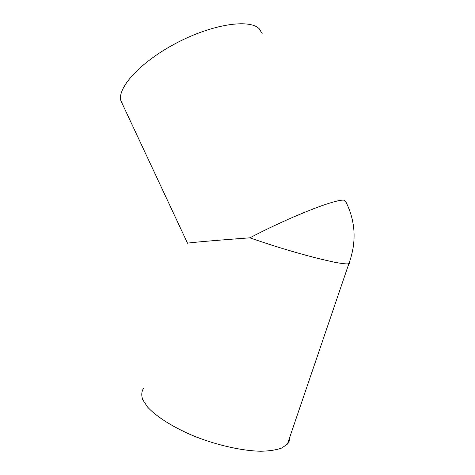 <?xml version="1.0" encoding="UTF-8"?>
<svg xmlns="http://www.w3.org/2000/svg" width="475" height="475" viewBox="0 0 475 475"><rect width="100%" height="100%" fill="white"/><g stroke="black" fill="none" stroke-linecap="round" stroke-linejoin="round"><path stroke-width="0.71" d="M122.615 104.47L120.882 100.759C117.016 87.94 140.44 61.845 176.504 42.993C212.515 24.035 249.69 18.656 259.314 28.856L262.295 33.915M143.42 388.491C141.502 391.673 141.271 395.432 142.732 399.766L147.416 406.849C156.382 416.878 174.295 428.123 196.365 437.03C218.714 445.657 242.767 450.894 260.87 451.25C269.378 451.048 276.325 449.979 281.717 448.05L287.423 444.107C289.115 442.124 289.887 439.862 289.732 437.327M120.882 100.759L187.53 243.224C189.109 242.672 213.726 240.493 249.898 237.827C293.93 253.294 343.728 265.947 348.87 263.601L348.899 263.589C350.033 263.298 350.253 262.717 349.558 261.856M249.898 237.827C291.383 215.994 339.197 197.547 344.696 200.414L345.907 201.887C355.704 221.718 356.701 242.286 348.899 263.589L287.423 444.107"/></g></svg>
